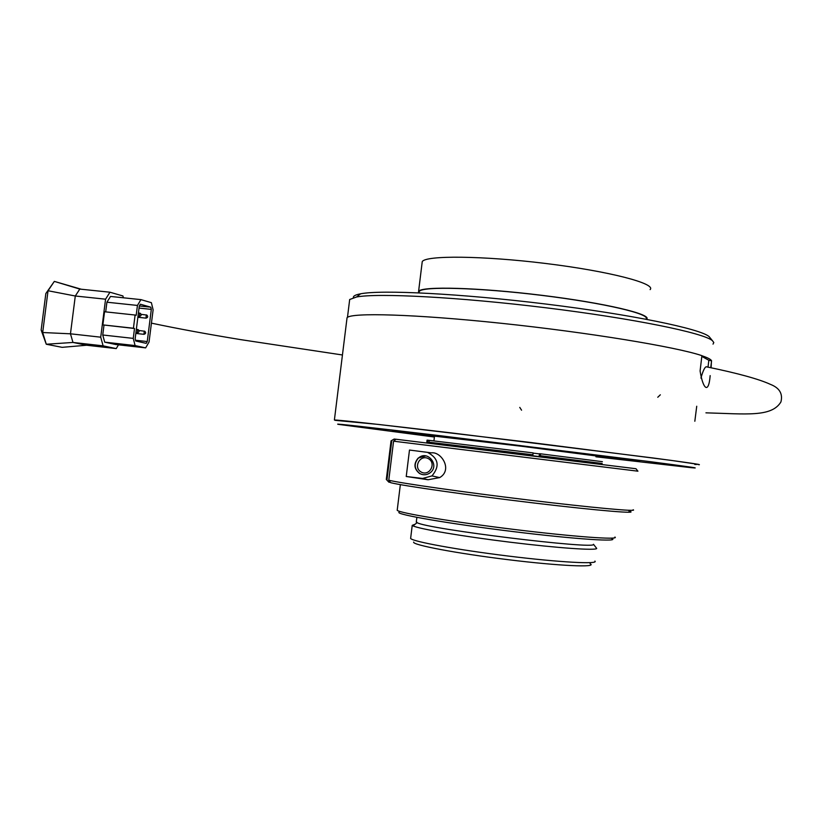 <?xml version="1.0" encoding="UTF-8"?>
<svg xmlns="http://www.w3.org/2000/svg" width="823" height="823" viewBox="0 0 823 823"><rect width="100%" height="100%" fill="white"/><g stroke="black" fill="none" stroke-linecap="round" stroke-linejoin="round"><path stroke-width="1.23" d="M422.045 263.216L422.24 261.642C425.501 255.274 482.278 255.655 545.742 263.483C609.267 271.251 656.559 283.647 650.098 289.614M418.547 292.823L418.598 291.301C421.726 286.034 478.389 287.474 541.884 295.313C605.44 303.08 652.886 314.417 646.549 319.293L646.539 319.303M419.154 292.71L419.319 291.393C422.436 286.167 478.585 287.597 541.575 295.354C604.627 303.049 651.909 314.293 645.86 319.17M413.681 542.059C411.582 544.805 456.148 553.334 507.832 559.65C559.558 566.029 598.105 567.705 590.081 563.714M146.196 343.356L147.245 341.545L151.319 309.386L150.784 307.174L140.373 304.222L139.303 306.002L135.147 338.767L135.713 340.979L146.196 343.356M135.517 340.238L147.245 341.545M139.036 308.08L151.319 309.386M139.324 305.971L150.784 307.174M410.656 538.17L410.626 538.448C412.446 541.555 457.588 549.846 508.552 556.091C559.547 562.366 599.031 564.465 594.926 561.08M406.089 432.517L413.938 433.464L406.089 432.497M592.087 454.913L600.337 455.911L592.087 454.882M81.282 289.233L54.339 281.394L48.043 290.745L75.294 296.002L70.459 333.809L72.98 342.45L103.112 345.845L116.238 348.592L118.481 344.827M41.15 330.054L46.273 344.24L42.683 332.523L41.15 330.054L45.841 293.533L48.043 290.745L42.683 332.523L70.459 333.809L100.725 337.183L103.112 345.845M136.186 315.312L137.441 305.436L140.939 299.623L151.381 302.669L153.119 309.839L149.045 342.008L145.64 347.882L135.106 345.567L133.254 338.387L134.509 328.5L133.429 328.233L135.106 315.034L136.186 315.312M45.841 293.533L54.339 281.394L79.8 289.079L75.294 296.002L105.57 299.191L100.725 337.183M86.6 345.238L72.98 342.45L46.273 344.24L62.137 347.337L86.6 345.238L116.238 348.592M415.121 524.23L412.23 525.352L413.053 525.876C418.969 528.942 462.495 536.37 510.229 542.213C557.994 548.087 596.459 550.731 596.706 548.427L596.181 547.748M79.8 289.079L109.953 292.216L105.57 299.191M133.429 328.233L102.875 324.89L104.552 311.752L135.106 315.034M102.875 324.89L134.509 328.5M103.996 325.157L102.741 334.992L133.254 338.387M102.741 334.992L104.706 342.152L135.106 345.567M104.706 342.152L115.673 344.508L145.64 347.882M137.441 305.436L106.918 302.206L110.529 296.445L140.939 299.623M106.918 302.206L105.694 311.876M123.399 297.792L122.925 295.961L109.953 292.216M634.574 459.882L625.994 458.823L634.574 459.851M358.54 426.623L366.616 427.621L358.55 426.592M416.356 521.597L417.117 522.646C425.954 528.891 597.827 549.99 593.476 544.291L596.706 548.427M421.109 472.001C429.328 476.774 436.787 463.37 428.505 458.72C420.296 453.915 412.807 467.341 421.109 472.001M419.843 473.585C414.154 468.956 413.671 463.791 418.403 458.092C427.538 449.564 440.182 465.551 430.079 472.834C426.798 475.138 423.382 475.396 419.843 473.585M399.011 512.276C395.462 514.437 449.276 523.767 512.678 531.524C576.141 539.343 622.219 542.275 611.283 538.335M425.841 455.88L418.197 458.051C413.465 463.75 413.948 468.904 419.627 473.534L422.281 474.542M397.262 509.725L397.2 510.301C399.289 512.996 452.568 521.905 513.12 529.323C573.734 536.781 620.038 540.104 614.946 537.038M406.233 476.496L409.484 450.047L431.365 452.856C441.272 451.364 453.01 469.861 439.698 477.597L428.073 479.747L406.233 476.496L422.631 478.451L431.982 475.9C440.038 466.137 438.556 458.288 427.549 452.372M406.48 432.62L418.074 433.988L406.48 432.62M591.809 454.944L605.162 456.518L591.809 454.944M635.984 468.729L396.028 439.245L393.579 441.19L388.775 480.221L390.688 482.69C402.478 485.755 469.305 495.312 534.6 503.069C600.018 510.857 641.22 514.19 628.926 511.104M396.007 439.266L394.176 439.04L391.048 440.881L386.306 479.459L388.878 482.185L390.431 482.371M637.928 471.188L393.579 441.19M633.144 509.766C638.648 511.927 592.694 507.77 527.975 499.952C463.339 492.154 400.317 483.142 388.775 480.221M391.748 440.963L386.975 479.727M595.965 456.436L638.946 461.168L606.119 456.559L471.764 439.924L392.283 430.882L434.451 436.674L394.587 431.273L524.179 446.303C598.897 455.479 650.582 462.279 634.245 460.695L595.965 456.426M434.513 436.159L520.969 446.2L596.027 455.932M602.169 463.483L540.33 455.726L539.672 456.755M540.186 456.096L600.07 463.616M540.33 455.726L540.567 453.812L602.385 461.672M539.014 456.672L539.579 453.699L540.567 453.812M533.119 453.113L539.497 453.895M429.225 440.367L533.139 452.897L532.913 454.81L428.999 442.198L429.225 440.367M428.999 442.198L532.913 454.81M430.789 443.432L429.318 442.609M532.769 455.181L532.255 455.839M429.4 443.268L426.839 441.961L427.065 440.14L427.847 440.212L427.621 442.044M427.209 442.393L427.939 442.445M427.847 440.212L429.225 440.387M539.034 456.549L532.296 455.716M640.212 460.51L621.581 458.277L640.212 460.51M351.277 425.717L371.039 428.155L351.277 425.717M595.924 456.786L690.816 467.629C703.181 468.791 689.612 466.795 650.108 461.652L440.614 435.758C370.689 427.404 332.132 423.166 338.232 424.339L434.4 437.013M335.095 420.306L334.755 420.039C338.13 419.874 383.086 424.781 452.578 433.052L653.596 458.041C687.761 462.567 702.811 464.8 698.758 464.738M349.466 301.239L349.682 299.51L356.544 296.99C377.603 292.895 458.74 297.052 546.091 307.802C633.484 318.501 703.819 332.945 712.44 340.691L713.808 342.543L713.037 344.127M701.896 355.742C707.811 357.738 711.031 359.425 711.566 360.813L710.743 367.716M701.824 356.39L708.829 360.268L711.566 360.813M708.829 360.268L708.017 367.14M700.918 378.076C703.161 370.196 705.074 366.441 706.659 366.801L707.729 367.079M353.386 297.689C353.016 296.074 355.423 294.778 360.597 293.801C381.43 289.645 460.87 293.585 546.225 304.088C631.611 314.551 700.476 328.819 709.107 336.597L710.414 338.202M694.797 464.481L698.254 464.337L670.735 460.324L529.847 442.383L378.611 424.452L335.126 420.337M711.093 367.788L711.391 362.326M346.874 319.19L347.059 317.699C351.03 312.431 414.411 314.119 501.382 323.295C588.28 332.43 676.156 346.894 701.906 355.659L700.095 370.957C702.78 388.343 708.572 395.215 710.167 375.607M139.015 330.517L144.755 331.247C146.155 332.698 145.887 333.726 143.943 334.323L144.282 331.093M141.144 314.345L146.833 315.065C148.202 316.526 147.924 317.544 146 318.131L146.329 314.9M138.418 312.987L140.28 313.296C141.669 314.767 141.391 315.806 139.447 316.392L139.776 313.131M136.34 329.344L138.182 329.632C139.591 331.103 139.324 332.142 137.369 332.749L137.708 329.488M406.974 432.661L409.463 432.877L406.974 432.661M589.731 454.594L599.844 455.901L589.731 454.594M639.646 460.479L624.801 458.689L639.646 460.479M355.485 426.211L366.739 427.651L355.485 426.211M422.631 478.451L428.073 479.747M540.094 456.086L598.774 463.462M429.678 442.651L532.666 455.17M696.731 406.243L694.828 421.263M660.334 394.803L657.762 397.262M519.766 407.395L521.566 410.193M418.598 291.301L422.24 261.642M419.133 292.844L419.319 291.393M143.778 334.303L135.816 333.428M145.846 318.12L137.873 317.256M139.282 316.371L138.007 316.238M137.194 332.729L135.929 332.595M410.626 538.448L412.23 525.352M417.117 522.646L413.053 525.876M414.751 433.526L413.948 433.464M601.603 456.024L600.142 455.901M588.126 454.409L587.601 454.317M416.284 522.142L416.87 517.358M625.346 458.72L624.801 458.627M367.706 427.693L366.626 427.61M439.698 477.607L431.982 475.9M397.2 510.301L400.348 484.634M635.963 468.719L637.928 471.198M433.927 440.891L434.513 436.097M428.495 443.155L429.081 442.856M347.471 317.369L349.682 299.51M705.928 412.837C746.039 413.907 771.562 417.426 780.924 401.933C783.002 393.754 779.494 387.9 770.41 384.362C758.857 379.053 737.593 373.22 706.638 366.852M151.432 323.141C177.706 328.686 207.427 334.169 240.604 339.621L342.44 354.98M360.597 293.801L356.544 296.99M709.107 336.597L712.44 340.691M347.059 317.699L334.395 419.997"/></g></svg>
